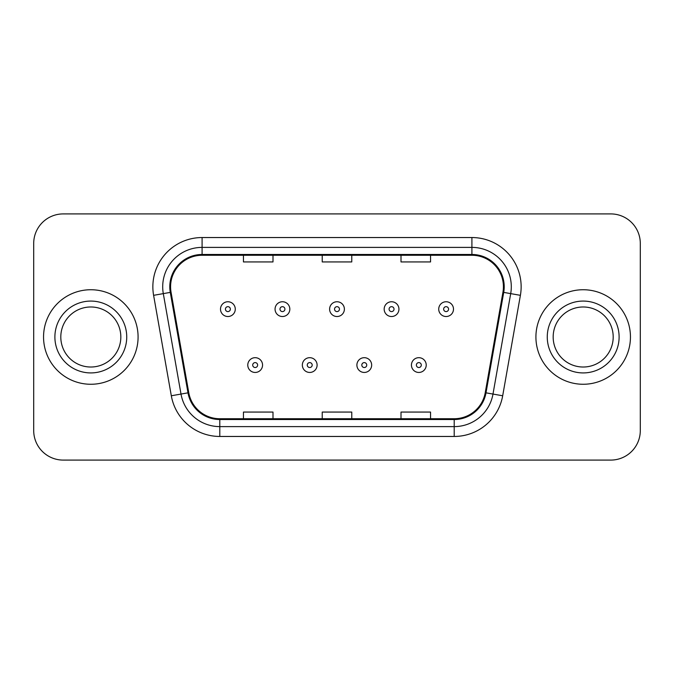 <?xml version="1.0" encoding="UTF-8"?>
<svg xmlns="http://www.w3.org/2000/svg" width="674" height="674" viewBox="0 0 674 674"><rect width="100%" height="100%" fill="white"/><g stroke="black" fill="none" stroke-linecap="round" stroke-linejoin="round"><path stroke-width="1.01" d="M43.549 337A47.264 47.264 0 0 0 90.813 384.264A47.264 47.264 0 0 0 138.086 337A47.264 47.264 0 0 0 90.813 289.736A47.264 47.264 0 0 0 43.549 337A47.264 47.264 0 0 0 90.813 384.264A47.264 47.264 0 0 0 138.086 337A47.264 47.264 0 0 0 90.813 289.736A47.264 47.264 0 0 0 43.549 337M535.914 337A47.264 47.264 0 0 0 583.187 384.264A47.264 47.264 0 0 0 630.451 337A47.264 47.264 0 0 0 583.187 289.736A47.264 47.264 0 0 0 535.914 337A47.264 47.264 0 0 0 583.187 384.264A47.264 47.264 0 0 0 630.451 337A47.264 47.264 0 0 0 583.187 289.736A47.264 47.264 0 0 0 535.914 337M170.581 286.779A31.509 31.509 0 0 1 202.09 255.269L471.91 255.269A31.509 31.509 0 0 1 502.939 292.246L485.229 392.698A31.509 31.509 0 0 1 454.2 418.731L219.8 418.731A31.509 31.509 0 0 1 188.771 392.698L171.061 292.246A31.509 31.509 0 0 1 170.581 286.779M169.789 286.779A32.301 32.301 0 0 0 170.278 292.39L187.995 392.832A32.301 32.301 0 0 0 219.8 419.523L454.2 419.523A32.301 32.301 0 0 0 486.005 392.832L503.722 292.39A32.301 32.301 0 0 0 471.91 254.477L202.09 254.477A32.301 32.301 0 0 0 169.789 286.779M153.605 295.33A49.236 49.236 0 0 1 202.09 237.543L471.91 237.543A49.236 49.236 0 0 1 520.395 295.33L502.686 395.773A49.236 49.236 0 0 1 454.2 436.457L219.8 436.457A49.236 49.236 0 0 1 171.314 395.773L153.605 295.33L163.302 293.62A39.387 39.387 0 0 1 202.09 247.392L471.91 247.392A39.387 39.387 0 0 1 510.698 293.62L492.989 394.063A39.387 39.387 0 0 1 454.2 426.608L219.8 426.608A39.387 39.387 0 0 1 181.011 394.063L163.302 293.62A39.387 39.387 0 0 1 162.704 286.779M640.3 243.449A29.538 29.538 0 0 0 610.762 213.911L63.238 213.911A29.538 29.538 0 0 0 33.7 243.449L33.7 430.551A29.538 29.538 0 0 0 63.238 460.089L610.762 460.089A29.538 29.538 0 0 0 640.3 430.551L640.3 243.449L640.3 430.551M322.231 255.269L322.231 261.933L351.769 261.933L351.769 255.269M243.449 255.269L243.449 261.933L272.995 261.933L272.995 255.269M401.005 255.269L401.005 261.933L430.551 261.933L430.551 255.269M351.769 418.731L351.769 412.067L322.231 412.067L322.231 418.731M272.995 418.731L272.995 412.067L243.449 412.067L243.449 418.731M430.551 418.731L430.551 412.067L401.005 412.067L401.005 418.731M33.7 243.449L33.7 430.551M610.762 213.911L63.238 213.911M63.238 460.089L610.762 460.089M235.277 309.13A7.389 7.389 0 0 1 227.888 316.519A7.389 7.389 0 0 1 220.508 309.13A7.389 7.389 0 0 1 227.888 301.75A7.389 7.389 0 0 1 235.277 309.13A7.389 7.389 0 0 0 227.888 301.75A7.389 7.389 0 0 0 220.508 309.13M247.779 365.064A7.389 7.389 0 0 1 255.168 357.683A7.389 7.389 0 0 1 262.557 365.064A7.389 7.389 0 0 1 255.168 372.452A7.389 7.389 0 0 1 247.779 365.064A7.389 7.389 0 0 0 255.168 372.452A7.389 7.389 0 0 0 262.557 365.064M120.831 337A30.018 30.018 0 0 0 90.813 306.982A30.018 30.018 0 0 0 60.803 337A30.018 30.018 0 0 0 90.813 367.018A30.018 30.018 0 0 0 120.831 337A30.018 30.018 0 0 1 90.813 367.018A30.018 30.018 0 0 1 60.803 337M289.828 309.13A7.389 7.389 0 0 1 282.448 316.519A7.389 7.389 0 0 1 275.059 309.13A7.389 7.389 0 0 1 282.448 301.75A7.389 7.389 0 0 1 289.828 309.13A7.389 7.389 0 0 0 282.448 301.75A7.389 7.389 0 0 0 275.059 309.13M344.389 309.13A7.389 7.389 0 0 1 337 316.519A7.389 7.389 0 0 1 329.611 309.13A7.389 7.389 0 0 1 337 301.75A7.389 7.389 0 0 1 344.389 309.13A7.389 7.389 0 0 0 337 301.75A7.389 7.389 0 0 0 329.611 309.13M398.941 309.13A7.389 7.389 0 0 1 391.552 316.519A7.389 7.389 0 0 1 384.172 309.13A7.389 7.389 0 0 1 391.552 301.75A7.389 7.389 0 0 1 398.941 309.13A7.389 7.389 0 0 0 391.552 301.75A7.389 7.389 0 0 0 384.172 309.13M453.492 309.13A7.389 7.389 0 0 1 446.112 316.519A7.389 7.389 0 0 1 438.723 309.13A7.389 7.389 0 0 1 446.112 301.75A7.389 7.389 0 0 1 453.492 309.13A7.389 7.389 0 0 0 446.112 301.75A7.389 7.389 0 0 0 438.723 309.13M302.34 365.064A7.389 7.389 0 0 1 309.72 357.683A7.389 7.389 0 0 1 317.109 365.064A7.389 7.389 0 0 1 309.72 372.452A7.389 7.389 0 0 1 302.34 365.064A7.389 7.389 0 0 0 309.72 372.452A7.389 7.389 0 0 0 317.109 365.064M356.891 365.064A7.389 7.389 0 0 1 364.28 357.683A7.389 7.389 0 0 1 371.66 365.064A7.389 7.389 0 0 1 364.28 372.452A7.389 7.389 0 0 1 356.891 365.064A7.389 7.389 0 0 0 364.28 372.452A7.389 7.389 0 0 0 371.66 365.064M411.443 365.064A7.389 7.389 0 0 1 418.832 357.683A7.389 7.389 0 0 1 426.221 365.064A7.389 7.389 0 0 1 418.832 372.452A7.389 7.389 0 0 1 411.443 365.064A7.389 7.389 0 0 0 418.832 372.452A7.389 7.389 0 0 0 426.221 365.064M613.197 337A30.018 30.018 0 0 0 583.187 306.982A30.018 30.018 0 0 0 553.169 337A30.018 30.018 0 0 0 583.187 367.018A30.018 30.018 0 0 0 613.197 337A30.018 30.018 0 0 1 583.187 367.018A30.018 30.018 0 0 1 553.169 337M471.91 237.543L471.91 254.477M163.302 293.62L170.278 292.39M219.8 436.457L219.8 419.523M454.2 419.523L454.2 436.457M486.005 392.832L502.686 395.773M171.314 395.773L187.995 392.832M503.722 292.39L520.395 295.33M202.09 237.543L202.09 254.477M225.428 309.13A2.46 2.46 0 0 0 227.888 311.59A2.46 2.46 0 0 0 230.356 309.13A2.46 2.46 0 0 0 227.888 306.67A2.46 2.46 0 0 0 225.428 309.13M257.628 365.064A2.46 2.46 0 0 0 255.168 362.604A2.46 2.46 0 0 0 252.708 365.064A2.46 2.46 0 0 0 255.168 367.524A2.46 2.46 0 0 0 257.628 365.064M126.737 337A35.924 35.924 0 0 0 90.813 301.076A35.924 35.924 0 0 0 54.889 337A35.924 35.924 0 0 0 90.813 372.924A35.924 35.924 0 0 0 126.737 337M279.98 309.13A2.46 2.46 0 0 0 282.448 311.59A2.46 2.46 0 0 0 284.908 309.13A2.46 2.46 0 0 0 282.448 306.67A2.46 2.46 0 0 0 279.98 309.13M334.54 309.13A2.46 2.46 0 0 0 337 311.59A2.46 2.46 0 0 0 339.46 309.13A2.46 2.46 0 0 0 337 306.67A2.46 2.46 0 0 0 334.54 309.13M389.092 309.13A2.46 2.46 0 0 0 391.552 311.59A2.46 2.46 0 0 0 394.02 309.13A2.46 2.46 0 0 0 391.552 306.67A2.46 2.46 0 0 0 389.092 309.13M443.644 309.13A2.46 2.46 0 0 0 446.112 311.59A2.46 2.46 0 0 0 448.572 309.13A2.46 2.46 0 0 0 446.112 306.67A2.46 2.46 0 0 0 443.644 309.13M312.188 365.064A2.46 2.46 0 0 0 309.72 362.604A2.46 2.46 0 0 0 307.26 365.064A2.46 2.46 0 0 0 309.72 367.524A2.46 2.46 0 0 0 312.188 365.064M366.74 365.064A2.46 2.46 0 0 0 364.28 362.604A2.46 2.46 0 0 0 361.812 365.064A2.46 2.46 0 0 0 364.28 367.524A2.46 2.46 0 0 0 366.74 365.064M421.292 365.064A2.46 2.46 0 0 0 418.832 362.604A2.46 2.46 0 0 0 416.372 365.064A2.46 2.46 0 0 0 418.832 367.524A2.46 2.46 0 0 0 421.292 365.064M619.111 337A35.924 35.924 0 0 0 583.187 301.076A35.924 35.924 0 0 0 547.263 337A35.924 35.924 0 0 0 583.187 372.924A35.924 35.924 0 0 0 619.111 337"/></g></svg>
